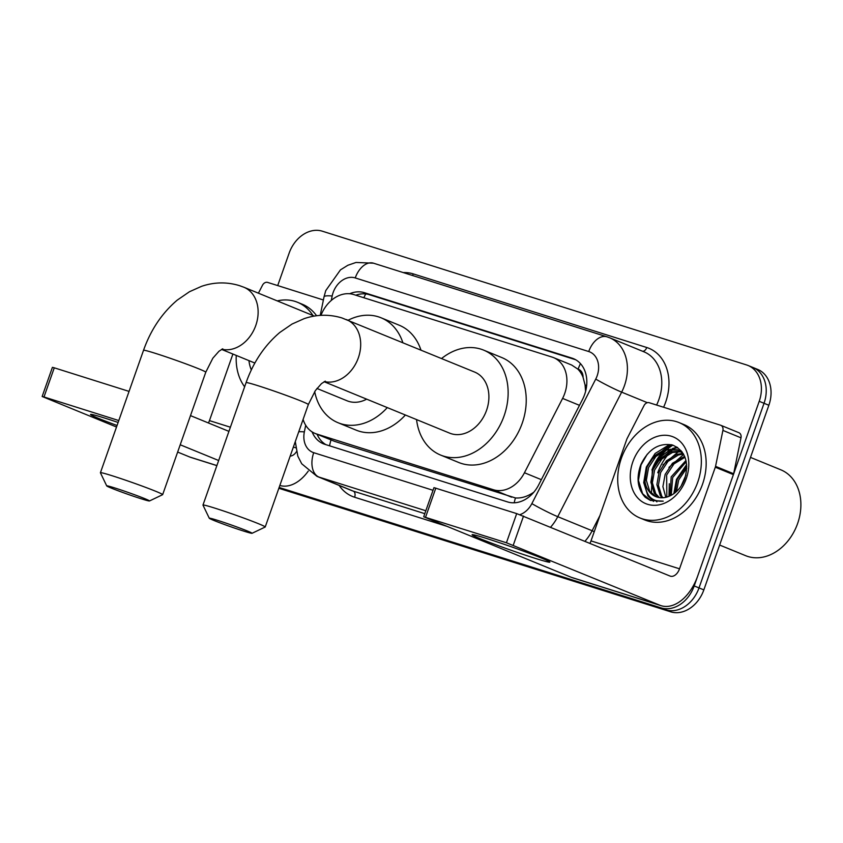 <?xml version="1.0" encoding="UTF-8"?>
<svg xmlns="http://www.w3.org/2000/svg" width="843" height="843" viewBox="0 0 843 843"><rect width="100%" height="100%" fill="white"/><g stroke="black" fill="none" stroke-linecap="round" stroke-linejoin="round"><path stroke-width="1.26" d="M303.09 419.435A30.928 23.973 -67.7 0 0 315.113 433.46A30.928 23.973 -67.7 0 0 316.578 433.987L493.429 489.741A30.928 23.973 -67.7 0 0 524.451 472.754L562.597 398.412A30.928 23.973 -67.7 0 0 564.726 393.46A30.928 23.973 -67.7 0 0 553.556 357.622A30.928 23.973 -67.7 0 0 552.091 357.095L353.712 294.555A30.928 23.973 -67.7 0 0 320.972 315.345M585.611 391.321L585.053 384.903L583.061 377.306A10.306 7.987 -67.7 0 0 578.119 369.16A30.928 19.505 -72.5 0 1 580.469 363.639M578.119 369.16L577.718 369.034A30.928 23.973 112.3 0 1 583.061 377.306M315.113 433.46L334.703 441.405L515.463 497.95C520.679 498.35 526.032 496.927 531.501 493.692L533.788 492.249M577.718 369.034L571.68 365.04L553.556 357.622M312.089 431.879A30.928 23.973 -67.7 0 0 323.354 443.787A30.928 23.973 -67.7 0 0 324.818 444.314L507.612 501.943A30.928 23.973 -67.7 0 0 538.635 484.957L582.502 399.466A30.928 23.973 -67.7 0 0 584.631 394.513A30.928 23.973 -67.7 0 0 573.461 358.665A30.928 23.973 -67.7 0 0 572.007 358.138L364.45 292.711A30.928 23.973 -67.7 0 0 349.676 293.743M651.924 470.046A41.244 31.96 112.3 0 1 663.683 451.047A41.244 31.96 112.3 0 0 651.924 470.046M665.643 449.171A41.244 31.96 112.3 0 1 671.534 444.746A41.244 31.96 112.3 0 0 665.643 449.171M277.705 285.587L289.149 253.111A30.928 23.973 112.3 0 1 322.3 231.182L746.582 364.945A30.928 23.973 112.3 0 1 748.036 365.472A30.928 23.973 112.3 0 1 759.216 401.31L694.2 585.938A30.928 23.973 112.3 0 1 661.038 607.866L279.138 487.465M751.408 366.916A30.928 23.973 112.3 0 1 752.862 367.443L757.688 369.424A30.928 23.973 112.3 0 1 768.858 405.262L703.842 589.889L699.016 587.908A30.928 23.973 112.3 0 1 665.865 609.847L278.991 487.876L665.865 609.847A30.928 23.973 112.3 0 0 699.016 587.908L764.032 403.291L699.016 587.908L694.2 585.938M752.862 367.443A30.928 23.973 112.3 0 1 764.032 403.291A30.928 23.973 112.3 0 0 752.862 367.443L748.036 365.472M355.799 295.208A30.928 23.973 112.3 0 1 369.276 294.681L575.685 359.761M325.956 444.672A30.928 23.973 112.3 0 1 317.084 434.261M672.893 445.146A41.244 31.96 -67.7 0 0 667.983 448.687M666.507 449.972A41.244 31.96 -67.7 0 0 660.606 456.506M703.842 589.889A30.928 23.973 112.3 0 1 670.691 611.818L278.843 488.287M486.854 538.561A41.244 1.686 19.4 0 1 526.938 552.418A41.244 1.686 19.4 0 1 549.826 561.986A41.244 1.686 19.4 0 1 535.105 558.319A41.244 1.686 19.4 0 1 492.544 543.524A41.244 1.686 19.4 0 1 472.217 534.662A41.244 1.686 19.4 0 1 486.854 538.561M589.963 543.25A10.306 6.502 107.5 0 0 591.006 540.9L626.792 439.298A5.153 3.994 -67.7 0 1 627.139 438.476L644.041 405.546A5.153 3.994 -67.7 0 1 649.205 402.712L720.565 425.209A5.153 3.994 -67.7 0 1 720.807 425.293L738.889 432.701A5.153 3.994 112.3 0 1 740.997 437.812L733.642 473.755A5.153 3.994 112.3 0 1 733.399 474.62L697.614 576.222A41.244 26.017 -72.5 0 1 661.091 605.674A41.244 26.017 -72.5 0 1 659.806 605.211L506.432 542.766L516.696 513.608L670.069 576.064A10.306 6.502 107.5 0 0 670.396 576.18A10.306 6.502 107.5 0 0 679.521 568.814L715.307 467.212A5.153 3.994 -67.7 0 0 715.549 466.348L722.904 430.404A5.153 3.994 -67.7 0 0 720.807 425.293M661.091 605.674L572.576 577.771A41.244 26.017 -72.5 0 1 571.291 577.307L423.702 516.78L506.432 542.766M423.702 516.78L433.966 487.633L516.696 513.608M750.502 457.401L780.839 469.825A46.397 35.954 112.3 0 1 797.594 523.587A46.397 35.954 112.3 0 1 745.676 555.695L719.637 545.042M657.751 472.797A46.397 35.954 112.3 0 1 668.51 454.103M670.385 452.038A46.397 35.954 112.3 0 1 673.399 449.129M673.842 448.739A46.397 35.954 112.3 0 1 676.234 446.801M621.375 458.255A51.549 39.948 112.3 0 1 679.068 422.575A51.549 39.948 112.3 0 1 697.688 482.312A51.549 39.948 112.3 0 1 639.995 517.992A51.549 39.948 112.3 0 1 621.375 458.255M679.068 422.575L683.884 424.556A51.549 39.948 112.3 0 1 702.504 484.293A51.549 39.948 112.3 0 1 644.821 519.973L639.995 517.992M645.264 497.296L650.406 500.436L663.241 501.153C651.491 502.028 645.401 495.431 644.958 481.364A25.775 19.979 112.3 0 0 655.791 496.611A25.775 19.979 112.3 0 0 669.331 496.179C676.413 493.06 681.565 487.254 684.79 478.761C689.279 461.922 685.169 450.668 672.461 444.999C658.857 442.596 648.309 449.171 640.806 464.714C636.033 478.213 637.519 489.077 645.264 497.296M686.234 478.708A36.091 27.967 112.3 0 1 647.55 504.293A36.091 27.967 112.3 0 1 632.819 461.869A36.091 27.967 112.3 0 1 671.502 436.274A36.091 27.967 112.3 0 1 686.234 478.708M681.06 451.774L672.545 452.449L661.924 458.929L654.59 470.067L652.366 482.807L655.717 493.692L659.384 497.602M680.364 451.3L671.039 451.827L660.417 458.307L653.083 469.446L650.859 482.196L654.21 493.081L658.541 497.454M683.462 454.061L678.573 454.914L667.962 461.395L660.627 472.533L658.404 485.283L661.744 496.169L662.946 497.749M683.02 453.418L677.066 454.293L666.455 460.784L659.121 471.911L656.887 484.662L660.238 495.547L662.029 497.781M684.99 457.275L673.989 463.871L666.655 474.999L666.845 497.064M684.621 456.369L672.482 463.25L665.148 474.388L662.904 486.622L665.833 497.328M686.255 461.701L672.682 477.475L671.228 495.294M685.981 460.457L671.176 476.853L670.069 495.863M686.792 468.107L678.71 479.941L676.465 491.574M686.771 466.211L677.203 479.319L675.032 492.797M685.106 477.844L682.524 483.798M682.25 452.175L677.477 449.783L665.011 449.361L654.389 455.842L647.055 466.98L644.958 481.364M678.215 450.109L666.518 449.972L655.896 456.463L648.562 467.591L646.339 480.341L649.69 491.227L656.117 496.738M683.178 453.576L677.477 449.783M681.892 451.679L681.176 451.49M685.875 475.136L681.133 486.074M686.655 464.525L676.465 479.414L673.831 493.703M677.182 447.243L672.387 448.55M670.944 449.14L659.858 457.306L652.345 469.53L651.407 493.397M655.706 500.647L656.897 501.848M671.46 444.725L667.941 445.536L655.127 453.471L646.318 467.064L643.715 482.618L647.898 495.905L653.473 501.395M675.317 486.232L674.579 493.155M669.289 483.756L668.984 496.316M683.673 454.43L668.952 467.391M681.081 450.689L680.217 450.963M678.562 451.563L662.914 464.914M677.698 447.591L673.589 448.697M672.535 449.098L656.887 462.449M672.451 444.999L668.689 445.852L650.859 459.983M647.266 454.177L641.038 464.904L638.446 480.457L642.629 493.745L650.712 500.563M217.41 520.3A22.687 0.927 -160.6 0 0 209.285 518.245A22.687 0.927 -160.6 0 0 221.604 523.44A22.687 0.927 -160.6 0 0 243.943 531.174A22.687 0.927 -160.6 0 0 252.046 533.303A22.687 0.927 -160.6 0 0 240.529 528.329A22.687 0.927 -160.6 0 0 217.41 520.3M209.285 518.245L202.984 505.126A32.993 1.349 19.4 0 1 202.973 505.062A32.993 1.349 19.4 0 1 214.796 508.118A32.993 1.349 19.4 0 1 247.863 519.583A32.993 1.349 19.4 0 1 265.218 526.98A32.993 1.349 19.4 0 1 265.176 527.023L252.046 533.303M324.112 381.731L449.635 433.133A32.993 25.564 -67.7 0 0 486.559 410.299A32.993 25.564 -67.7 0 0 474.641 372.069L341.921 317.937C329.328 314.144 316.726 314.386 304.102 318.665L292.047 324.049L279.813 332.458C264.607 345.377 253.364 362.1 246.093 382.627L202.973 505.062M441.563 358.528A56.713 43.941 112.3 0 1 483.629 350.119A56.713 43.941 112.3 0 1 504.114 415.831A56.713 43.941 112.3 0 1 440.647 455.083A56.713 43.941 112.3 0 1 416.558 419.593M483.629 350.119L501.722 357.527A56.713 43.941 112.3 0 1 522.207 423.239A56.713 43.941 112.3 0 1 458.74 462.491L440.647 455.083M114.848 487.971A22.687 0.927 -160.6 0 0 106.724 485.905A22.687 0.927 -160.6 0 0 119.042 491.1A22.687 0.927 -160.6 0 0 141.382 498.835A22.687 0.927 -160.6 0 0 149.485 500.963A22.687 0.927 -160.6 0 0 137.967 496A22.687 0.927 -160.6 0 0 114.848 487.971M106.724 485.905L100.422 472.786A32.993 1.349 19.4 0 1 100.422 472.723A32.993 1.349 19.4 0 1 112.245 475.779A32.993 1.349 19.4 0 1 145.302 487.243A32.993 1.349 19.4 0 1 162.657 494.641A32.993 1.349 19.4 0 1 162.615 494.683L149.485 500.963M348.096 320.245A56.713 43.941 112.3 0 1 381.068 317.79A56.713 43.941 112.3 0 1 402.849 342.669M381.068 317.79L399.161 325.198A56.713 43.941 112.3 0 1 420.942 350.077M316.936 388.454L347.074 400.794A32.993 25.564 -67.7 0 0 366.663 399.161M387.295 407.601A56.713 43.941 112.3 0 1 338.096 422.743A56.713 43.941 112.3 0 1 314.681 391.595M405.388 415.009A56.713 43.941 112.3 0 1 356.178 430.151L338.096 422.743M117.051 425.483A41.244 1.686 19.4 0 1 90.665 414.366A41.244 1.686 19.4 0 1 105.312 418.265A41.244 1.686 19.4 0 1 118.115 422.459M258.422 293.185L262.489 285.25A5.153 3.994 -67.7 0 1 267.663 282.416L323.385 299.982M308.275 471.089A41.244 26.017 -72.5 0 1 279.834 485.473M216.862 465.621L191.024 457.475A41.244 26.017 -72.5 0 1 189.738 457.011L177.652 452.059M218.664 460.51L180.223 444.777M43.994 396.969L42.15 396.495L52.414 367.337L54.268 367.822L43.994 396.969L118.789 420.552M42.15 396.495L116.513 427.022M54.268 367.822L129.053 391.394M190.486 415.62L228.927 431.363M208.411 422.965A10.306 6.502 107.5 0 0 209.454 420.615L232.9 354.039M290.192 456.074A10.306 6.502 107.5 0 0 296.451 451.679M277.252 300.898A51.549 39.948 112.3 0 1 297.516 302.289A51.549 39.948 112.3 0 1 312.932 315.514M297.516 302.289L302.342 304.26A51.549 39.948 112.3 0 1 316.589 315.756M251.33 369.929A36.091 27.967 112.3 0 1 248.948 360.614M244.628 386.8A51.549 39.948 112.3 0 1 236.272 355.419M579.489 405.335L562.597 398.412M514.198 502.807A30.928 19.505 -72.5 0 1 515.463 497.95M531.501 493.692A30.928 2.15 27.2 0 0 532.154 494.051M329.571 445.81A30.928 19.505 -72.5 0 1 331.004 439.962M585.053 384.903A30.928 2.15 27.2 0 0 586.623 385.788M363.86 297.748A30.928 19.505 -72.5 0 1 365.757 293.933M541.354 479.678L524.451 472.754M511.553 497.17L493.429 489.741M334.703 441.405L316.578 433.987M574.863 359.318L572.007 358.138M519.889 514.683A20.622 15.985 -67.7 0 0 531.859 503.619L595.738 379.097A20.622 15.985 -67.7 0 0 597.16 375.788A20.622 15.985 -67.7 0 0 588.741 351.542L355.24 277.927A20.622 15.985 -67.7 0 0 333.133 292.553A20.622 15.985 -67.7 0 0 332.174 295.998L331.257 300.466M588.741 351.542A20.622 13.003 107.5 0 1 607.002 336.821L609.594 337.748A41.244 31.96 112.3 0 1 624.484 385.546A41.244 31.96 112.3 0 1 621.649 392.143L647.361 402.68M607.002 336.821L373.502 263.195L356.031 262.458L347.832 265.282L340.456 269.876L325.746 290.635L324.039 296.799A20.622 3.087 11.6 0 1 332.174 295.998M403.281 272.584A46.397 35.954 112.3 0 1 413.239 273.88L646.75 347.506A5.153 3.256 -72.5 0 1 642.598 351.268M646.75 347.506A46.397 35.954 112.3 0 1 665.685 402.058A46.397 35.954 112.3 0 1 663.589 407.243M656.602 405.04A41.244 31.96 -67.7 0 0 658.857 399.614A41.244 31.96 -67.7 0 0 643.968 351.826L609.594 337.748M446.453 526.18L354.618 497.233A46.397 35.954 112.3 0 1 339.149 485.431M661.038 607.866L670.691 611.818M759.216 401.31L768.858 405.262M595.738 379.097A20.622 1.433 27.2 0 0 621.649 392.143L557.76 516.675L592.134 530.742L599.942 515.526M531.859 503.619A20.622 1.433 27.2 0 0 557.76 516.675A41.244 31.96 112.3 0 1 550.637 527.149M585.01 541.227A41.244 31.96 -67.7 0 0 592.134 530.742L594.252 531.701M425.82 510.753L318.939 477.064L353.312 491.142L424.798 513.672M305.703 425.262L304.355 431.89A20.622 15.985 -67.7 0 0 313.722 452.691A20.622 13.003 107.5 0 0 318.939 477.064A41.244 31.96 112.3 0 1 317 476.358L351.373 490.436A41.244 31.96 -67.7 0 0 353.312 491.142A5.153 3.256 -72.5 0 1 354.618 497.233M313.722 452.691L433.028 490.299M413.239 273.88A5.153 3.256 -72.5 0 1 412.469 275.482M298.749 431.764A20.622 3.087 11.6 0 1 304.355 431.89M373.502 263.195A20.622 13.003 107.5 0 0 355.24 277.927M369.276 294.681L364.45 292.711M571.291 577.307L659.806 605.211M435.81 488.108L425.546 517.265M591.006 540.9L679.521 568.814M733.399 474.62L715.307 467.212M523.535 516.053L513.261 545.2M715.549 466.348L733.642 473.755M740.997 437.812L722.904 430.404M324.376 381.584A32.993 25.564 -67.7 0 0 358.349 357.801A32.993 25.564 -67.7 0 0 346.431 319.571M325.324 381.152L321.51 383.607L315.408 390.53L308.338 404.545A32.993 1.349 -160.6 0 0 290.983 397.148A32.993 1.349 -160.6 0 0 257.916 385.683A32.993 1.349 -160.6 0 0 246.093 382.627M221.814 349.244A32.993 25.564 -67.7 0 0 255.787 325.461A32.993 25.564 -67.7 0 0 243.869 287.231L239.359 285.598C226.767 281.804 214.164 282.047 201.54 286.335L189.485 291.72L177.251 300.119C162.046 313.048 150.802 329.771 143.531 350.288L100.422 472.723M222.763 348.812L218.959 351.268L212.847 358.191L205.776 372.206A32.993 1.349 -160.6 0 0 188.421 364.808A32.993 1.349 -160.6 0 0 155.354 353.343A32.993 1.349 -160.6 0 0 143.531 350.288M189.738 457.011L216.883 465.568M209.454 420.615L230.392 427.211M293.364 447.064L295.714 447.802M295.282 441.606L297.832 456.179L301.731 463.787L317 476.358M324.039 296.799L320.224 315.398M308.338 404.545L265.218 526.98M314.344 316.083L243.869 287.231M205.776 372.206L162.657 494.641M254.881 363.048L221.551 349.392"/></g></svg>
